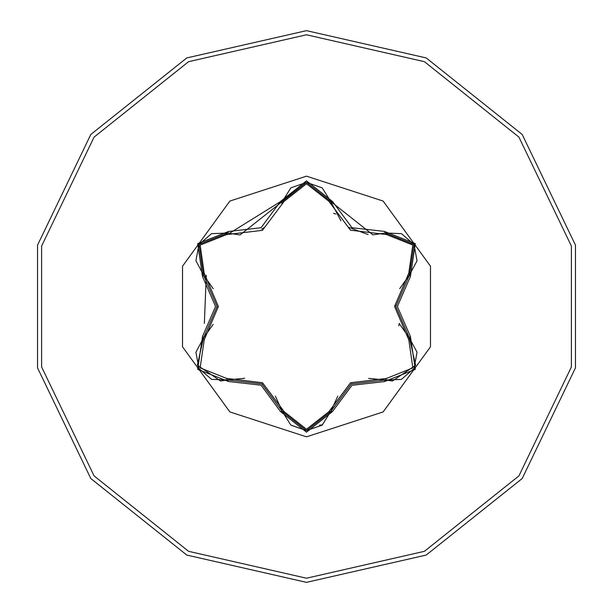 <?xml version="1.0" encoding="UTF-8"?>
<svg xmlns="http://www.w3.org/2000/svg" width="613" height="613" viewBox="0 0 613 613"><rect width="100%" height="100%" fill="white"/><g stroke="black" fill="none" stroke-linecap="round" stroke-linejoin="round"><path stroke-width="0.92" d="M226.496 234.595L200.16 245.146L204.183 273.191L218.412 306.538L204.183 339.809L200.183 367.892L226.496 378.405L262.533 382.742L284.233 411.737L306.5 429.269L328.813 411.76L350.582 382.765L386.504 378.459L412.825 367.884L408.771 339.84L394.511 306.454L408.771 273.16L412.802 245.085L386.504 234.541L350.513 230.189L328.813 201.24L306.5 183.731L284.233 201.263L262.456 230.296L226.496 234.595L227.615 233.093L240.089 234.917L227.615 233.093L198.995 244.434L203.439 274.915L217.048 306.485L203.439 338.085L197.378 365.202L220.488 380.957L227.615 379.907L261.805 383.899L282.371 411.522L306.531 430.632L330.683 411.545L351.218 383.976L385.385 379.968L392.489 381.002L415.599 365.248L409.515 338.115L395.875 306.508L409.515 274.885L414.005 244.434L385.385 233.032L372.949 234.856L330.683 201.455L372.949 234.856L385.385 233.032L384.405 231.423L415.33 243.667L410.426 276.54L397.408 306.508L410.426 336.46L415.315 369.355L384.405 381.577L351.985 385.301L332.568 411.507L306.5 432.165L280.486 411.476L261.038 385.225L228.595 381.524L197.654 369.31L202.528 336.43L215.515 306.485L202.528 276.57L197.67 243.667L228.595 231.476L261.054 227.768L280.486 201.524L306.5 180.835L332.568 201.493L352 227.707L384.405 231.423M306.5 436.839L229.89 411.944L182.544 346.774L182.544 266.226L229.89 201.056L306.5 176.161L383.11 201.056L430.456 266.226L430.456 346.774L383.11 411.944L306.5 436.839M306.5 582.35L426.188 555.033L522.169 478.492L575.431 367.884L575.431 245.116L522.169 134.508L426.188 57.967L306.5 30.65L186.812 57.967L90.831 134.508L37.569 245.116L37.569 367.884L90.831 478.492L186.812 555.033L306.5 582.35L186.812 555.033L90.831 478.492L37.569 367.884L37.569 245.116L90.831 134.508L186.812 57.967L306.5 30.65M398.741 325.825L399.278 323.35M335.863 214.021L333.618 213.286M280.593 201.539L229.139 233.515M206.282 275.321L204.359 323.442M319.557 425.223L322.499 424.809M328.813 201.24L330.683 201.455L306.531 182.368L240.089 234.917M282.463 201.102L306.385 182.368M408.771 273.16L409.515 274.885L399.722 288.623M399.622 324.147L409.515 338.115L410.426 336.46M384.405 381.577L385.385 379.968L368.628 378.367M337.732 396.151L330.683 411.545L328.813 411.76M322.009 425.215L306.5 430.632L290.807 425.024M280.486 411.476L282.371 411.522L275.375 396.174M244.656 378.321L227.615 379.907L226.496 378.405M202.528 336.43L203.439 338.085L213.201 324.377M213.247 288.723L203.439 274.915L204.183 273.191M408.771 339.84L409.515 338.115L416.993 352.191M401.224 379.416L385.385 379.968L386.504 378.459M386.504 234.541L385.385 233.032L401.308 233.614M290.754 424.978L282.371 411.522L284.233 411.737M284.233 201.263L280.486 201.524M195.991 352.077L203.439 338.085L204.183 339.809M416.978 260.9L409.515 274.885L410.426 276.54M332.568 411.507L330.683 411.545L322.216 425.047M340.92 220.757L330.683 201.455L332.568 201.493M228.595 381.524L227.615 379.907L211.684 379.347M211.769 233.622L227.615 233.093L228.595 231.476M202.528 276.57L203.439 274.915L195.976 260.832M306.5 578.212L424.395 551.302L518.935 475.91L571.4 366.965L571.4 246.035L518.935 137.09L424.395 61.698L306.5 34.788L188.605 61.698L94.065 137.09L41.6 246.035L41.6 366.965L94.065 475.91L188.605 551.302L306.5 578.212M395.875 306.485L395.883 305.772M351.241 383.96L351.824 383.631M368.106 234.58L348.353 227.216M261.828 383.907L262.441 384.274M264.471 227.431L261.774 229.116M217.048 306.515L217.04 307.19M417.032 352.452L413.99 368.589L401.538 379.294M401.553 233.714L414.005 244.434L417.032 260.571M306.5 430.632L291.014 425.184M322.285 188.007L330.683 201.455L331.219 203.501M291.029 187.8L306.531 182.368L322.024 187.793M281.865 203.393L282.371 201.478L290.823 187.969M211.439 379.248L198.987 368.543L195.938 352.414M195.938 260.571L199.003 244.434L211.454 233.745"/></g></svg>
